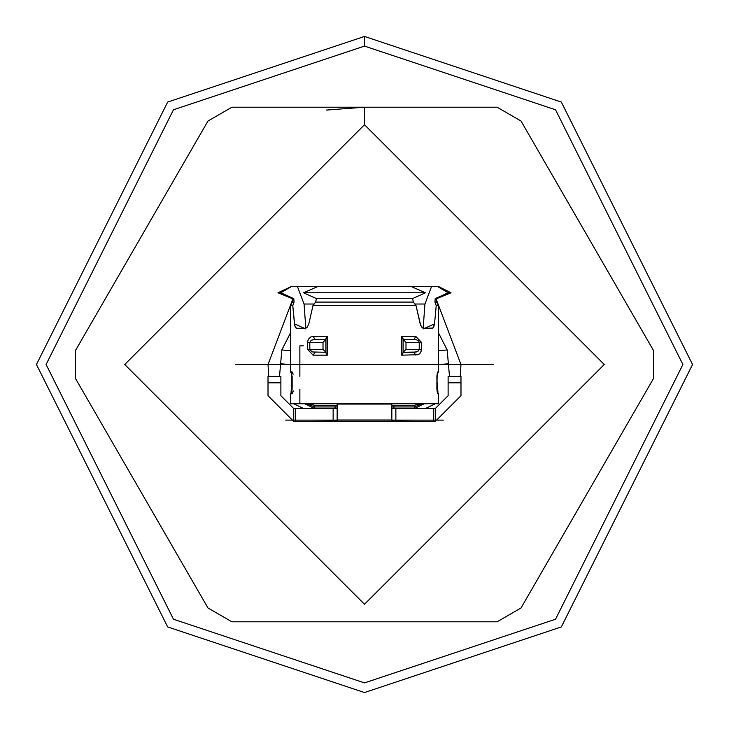 <?xml version="1.0" encoding="UTF-8"?>
<svg xmlns="http://www.w3.org/2000/svg" width="729" height="729" viewBox="0 0 729 729"><rect width="100%" height="100%" fill="white"/><g stroke="black" fill="none" stroke-linecap="round" stroke-linejoin="round"><path stroke-width="1.09" d="M235.85 364.5L493.15 364.5L235.85 364.5M415.193 421.426L313.807 421.426M292.293 300.503L268.017 364.5L268.755 376.401M285.659 420.123L443.341 420.123M460.245 376.401L460.983 364.5L436.707 300.503M421.08 286.351L307.92 286.351M364.5 124.732L604.268 364.5L364.5 604.268L124.732 364.5L364.5 124.732L604.268 364.5L364.5 604.268L124.732 364.5L364.5 124.732L364.5 107.209L497.105 107.209L231.895 107.209L364.5 107.209L364.5 124.732L124.732 364.5L364.5 604.268L604.268 364.5L364.5 124.732M546.969 165.957L627.724 305.834M614.347 282.652L560.309 189.057M621.044 434.73L521.016 607.986L621.008 434.803M364.5 107.209L326.191 110.079L364.5 107.209L231.895 107.209L207.984 121.014L75.369 350.695L207.984 121.014L75.369 350.695L75.369 378.305L207.984 607.986L75.369 378.305L207.984 607.986L231.895 621.791L497.105 621.791L231.895 621.791L497.105 621.791L521.016 607.986L653.631 378.305L653.631 350.695L521.016 121.014L497.105 107.209L521.016 121.014M231.895 621.791L207.984 607.986M75.369 378.305L75.369 350.695M207.984 121.014L231.895 107.209M653.631 350.695L653.631 378.305M521.016 607.986L497.105 621.791M364.5 36.45L364.5 46.1L555.544 109.778L682.9 364.5L555.544 619.222L364.5 682.9L173.456 619.222L46.1 364.5L173.456 109.778L364.5 46.1L173.456 109.778L46.1 364.5L173.456 619.222L364.5 682.9L555.544 619.222L682.9 364.5L555.544 109.778L364.5 46.1L555.544 109.778L682.9 364.5L555.544 619.222L364.5 682.9L173.456 619.222L46.1 364.5L173.456 109.778L364.5 46.1L364.5 36.45L167.67 102.06L36.45 364.5L167.67 626.94L364.5 692.55L167.67 626.94L36.45 364.5L167.67 102.06L364.5 36.45L561.33 102.06L692.55 364.5L561.33 626.94L364.5 692.55L561.33 626.94L692.55 364.5L561.33 102.06L364.5 36.45L167.67 102.06L36.45 364.5L167.67 626.94L364.5 692.55M290.525 350.722L281.822 349.956L280.619 363.753L290.525 364.618L280.619 363.753L281.822 349.956L290.525 350.722M280.619 363.753L279.508 376.401M292.083 383.208L291.773 383.873L292.083 383.208M438.475 332.825L447.178 349.956L449.492 376.401L448.381 363.753L438.475 364.618L448.381 363.753L447.178 349.956L438.475 350.722L447.178 349.956L438.475 332.825M437.227 383.873L436.917 383.208L437.227 383.873M393.915 406.955L414.354 406.955L414.354 405.342L393.915 405.342L393.915 408.559L393.915 406.955L391.837 406.955L393.915 406.955L393.915 405.342L414.354 405.342L414.354 406.955L393.915 406.955M414.354 408.559L414.354 406.955L414.354 408.559L424.396 403.738L414.354 408.559M314.646 405.342L335.085 405.342L335.085 408.559L335.085 406.955L314.646 406.955L314.646 408.559L304.604 403.738L314.646 408.559L314.646 406.955L337.163 406.955L335.085 406.955L335.085 405.342L314.646 405.342L314.646 406.955L306.772 403.738L314.646 406.955L314.646 405.342L309.315 403.738L314.646 405.342M333.135 408.559L337.163 408.559L333.135 408.559L333.135 421.18L337.163 421.007L337.163 419.995L391.837 419.995L391.837 421.007L395.865 421.18L395.865 408.559L435.259 408.559L433.363 408.559L433.363 421.426L293.741 421.426L295.637 421.426L295.637 408.559L333.135 408.559L293.741 408.559L295.637 408.559L295.637 421.426L333.135 421.18L333.135 408.559M391.837 408.559L395.865 408.559L391.837 408.559M310.08 421.426L335.085 421.426M393.915 421.426L418.92 421.426M435.259 421.426L433.363 421.426L435.259 421.426L435.259 408.559L435.259 421.426L460.983 395.701L460.983 382.834L460.983 395.701L435.259 421.426M352.973 421.426L376.027 421.426M460.983 376.401L460.983 382.834L448.116 382.834L448.116 376.401L460.983 376.401L448.116 376.401L448.116 395.701L448.116 382.834L460.983 382.834L460.983 376.401M448.116 395.701L435.259 408.559L448.116 395.701M437.947 392.102L436.917 380.301L437.947 392.102M435.395 403.738L425.344 408.559L435.395 403.738M293.741 408.559L293.741 421.426L293.741 408.559L280.884 395.701L280.884 382.834L268.017 382.834L268.017 395.701L293.741 421.426L268.017 395.701L268.017 376.401L280.884 376.401L280.884 395.701L293.741 408.559L280.884 395.701M268.017 382.834L280.884 382.834L280.884 376.401L268.017 376.401L268.017 395.701M291.053 392.102L292.083 380.301L291.053 392.102M303.656 408.559L293.605 403.738L303.656 408.559M337.163 405.442L335.085 405.342M393.915 405.342L391.837 405.442M422.228 403.738L414.354 406.955L422.228 403.738M419.685 403.738L414.354 405.342L419.685 403.738M395.865 408.559L395.865 421.18L433.363 421.426L433.363 408.559L395.865 408.559M281.831 349.92L290.525 332.825L281.822 349.956M337.163 404.057L391.837 404.057L391.837 419.995L391.837 404.057L337.163 404.057L337.163 419.995L337.163 404.057M391.837 421.007L391.837 419.995L337.163 419.995L337.163 421.007L323.958 421.426L405.042 421.426L391.837 421.007M436.917 377.686L436.917 387.974L436.917 375.799L437.682 372.054L438.475 371.899L438.475 305.642L438.475 371.899L437.682 372.054L436.917 375.799L436.881 389.177L437.181 373.731M437.172 391.355L438.475 393.769L438.475 403.738L438.475 393.769L437.591 393.432L436.881 389.177L437.591 393.432L438.475 393.769L437.172 391.355M296.958 286.351L410.791 286.351L318.209 286.351L303.546 292.776L425.454 292.776L303.546 292.776L316.459 298.617L412.541 298.617L425.454 292.776L410.791 286.351L438.147 286.351L437.254 286.351L448.144 292.776L451.014 292.776L438.147 286.351L451.014 292.776L448.144 292.776L435.222 298.617L434.949 302.088L436.698 302.088L434.949 302.088L436.224 305.642L438.475 305.642L436.698 302.088L438.475 305.642L436.224 305.642L434.511 323.904L432.944 328.096L424.05 328.25L421.654 327.084L420.186 323.904L416.04 305.642L312.96 305.642L308.814 323.904L307.164 327.275L304.95 328.25L296.721 328.25L295.928 328.004L294.762 325.617L292.776 305.642L290.525 305.642L292.776 305.642L294.051 302.088L292.302 302.088L292.283 298.617L277.986 292.776L292.283 298.617L293.778 298.617L280.856 292.776L277.986 292.776L280.856 292.776L291.746 286.351L277.986 292.776M297.35 286.351L304.066 304.02L305.888 328.998L304.066 304.02L314.163 304.02L304.066 304.02L297.35 286.351L291.746 286.351L280.856 292.776L293.778 298.617L292.283 298.617L292.302 302.088L294.051 302.088L293.778 298.617L294.051 302.088L292.776 305.642L294.489 323.904L304.102 328.196L294.489 323.904L295.254 327.084L296.721 328.25L304.95 328.25L307.164 327.275L308.814 323.904L312.96 305.642L416.04 305.642L413.398 302.088L315.602 302.088L312.96 305.642L315.602 302.088L413.398 302.088L412.541 298.617L316.459 298.617L315.602 302.088L316.459 298.617L303.546 292.776L318.209 286.351L297.35 286.351M423.112 328.998L424.934 304.02L414.837 304.02L424.934 304.02L431.65 286.351L410.791 286.351L425.454 292.776L412.541 298.617L413.398 302.088L416.04 305.642L420.733 325.617L422.811 328.004L424.05 328.25L432.279 328.25L433.646 327.275L434.511 323.904L436.224 305.642L434.949 302.088L435.222 298.617L436.717 298.617L435.222 298.617L448.144 292.776L437.254 286.351L431.65 286.351L424.934 304.02L423.112 328.998M303.392 345.847L299.865 345.847L299.865 376.383M299.865 389.286L299.865 403.738L438.475 403.738L290.525 403.738L290.525 393.769L291.828 391.355M401.679 355.169L401.679 336.516L415.876 336.516L421.462 342.311L421.271 350.968L419.886 353.547L418.218 354.713L401.679 355.169L418.218 354.713L420.733 352.362L421.462 349.382L419.23 349.382L419.23 342.311L405.989 342.311L405.989 349.382L419.23 349.382L405.989 349.382L403.091 352.28L416.113 352.043L418.537 350.877L419.23 349.382L417.717 351.469L413.862 352.28L415.876 355.169L413.862 352.28L403.091 352.28L405.989 349.382L405.989 342.311L403.091 339.413L405.989 342.311L419.23 342.311L419.23 349.382L421.462 349.382L421.462 342.311L419.23 342.311L418.701 340.999L416.377 339.714L403.091 339.413L416.377 339.714L418.701 340.999L419.23 342.311L421.462 342.311L415.876 336.516L413.862 339.413L415.876 336.516L401.679 336.516L401.679 355.169M313.124 336.516L327.321 336.516L327.321 355.169L313.124 355.169L307.538 349.382L307.538 342.311L308.267 339.331L310.782 336.98L313.124 336.516L310.782 336.98L308.267 339.331L307.538 342.311L307.538 349.382L323.011 349.382L323.011 342.311L309.77 342.311L309.861 349.956L312.623 351.979L325.909 352.28L323.011 349.382L325.909 352.28L312.623 351.979L309.861 349.956L309.77 342.311L323.011 342.311L323.011 349.382L307.538 349.382L313.124 355.169L315.138 352.28L313.124 355.169L327.321 355.169L325.909 352.535L325.954 338.63L327.321 336.516L313.124 336.516L315.138 339.413L311.283 340.224L309.77 342.311L307.538 342.311L309.77 342.311L311.283 340.224L315.138 339.413L313.124 336.516M292.329 372.082L293.149 374.168L292.329 372.082L291.126 371.899L292.147 377.686L292.083 389.869L291.126 393.769L292.457 393.423L293.258 390.926M291.837 391.865L291.126 393.769L292.01 393.769L291.126 393.769L291.682 392.056M292.01 371.899L291.126 371.899L292.01 371.899M295.928 328.004L296.721 328.25M424.898 328.196L434.511 323.904L424.898 328.196M432.279 328.25L432.944 328.096M325.909 339.413L315.138 339.413L325.909 339.413L323.011 342.311L325.909 339.413M325.909 352.535L327.321 355.169L327.321 336.516L325.909 339.158L325.954 353.064M325.954 338.63L325.909 339.158M291.682 373.603L291.126 371.899L291.837 373.804M291.126 393.769L292.147 387.974L292.119 376.492L291.126 371.899M403.091 339.158L403.091 352.535L401.725 355.114L403.091 352.535L403.091 339.158L401.679 336.516L403.046 338.63M403.046 353.064L403.091 352.535M437.318 392.056L437.874 393.769L437.163 391.865M437.163 373.804L437.874 371.899L437.318 373.603M421.462 344.981L421.462 346.211M292.302 302.088L290.525 305.642L290.525 371.899L291.828 374.314M436.698 302.088L436.717 298.617L451.014 292.776M325.881 352.699L325.881 338.994M291.819 391.938L291.819 373.731M403.119 338.994L403.119 352.699M437.181 391.938L436.917 387.974M438.475 371.899L437.172 374.314"/></g></svg>
